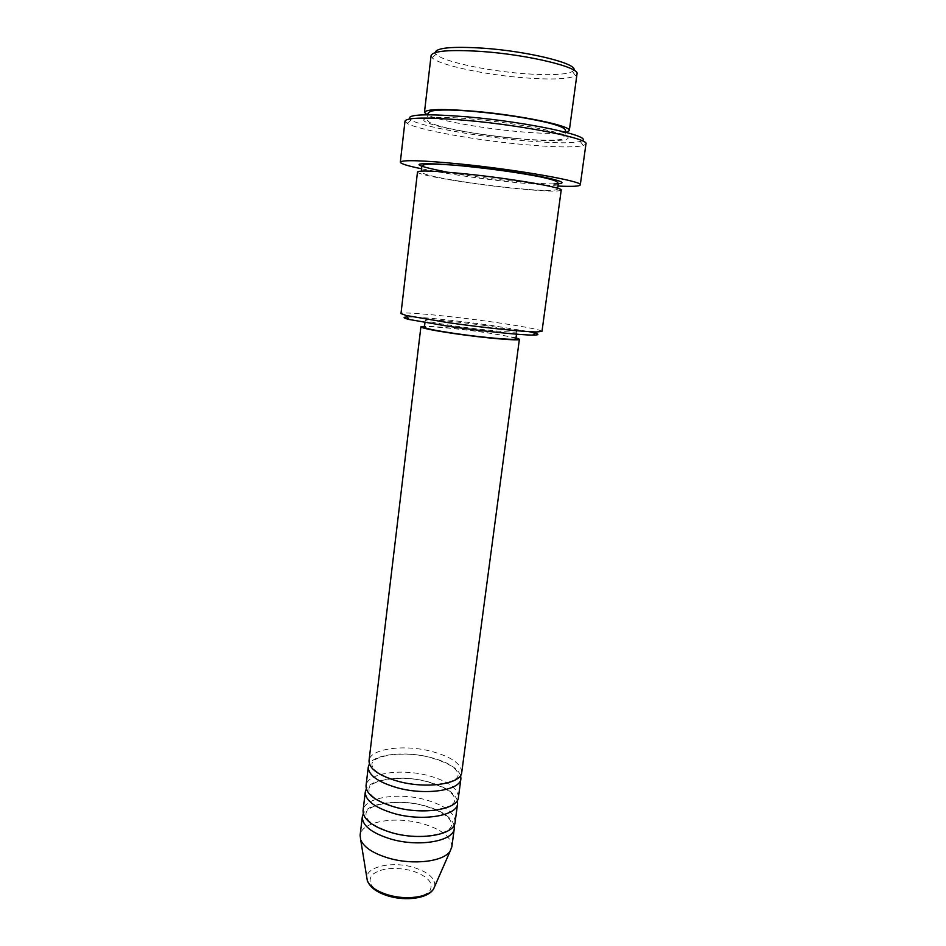 <?xml version="1.0" encoding="UTF-8"?>
<svg xmlns="http://www.w3.org/2000/svg" width="946" height="946" viewBox="0 0 946 946"><rect width="100%" height="100%" fill="white"/><g stroke="black" fill="none" stroke-linecap="round" stroke-linejoin="round"><path stroke-width="0.71" stroke-dasharray="4.73 3.55" d="M461.743 772.397C461.423 763.824 451.372 756.824 431.601 751.408C404.037 744.064 369.756 748.724 369.023 760.69M460.607 775.424C457.474 767.951 447.553 761.968 430.82 757.486C406 750.911 375.018 753.879 369.378 763.895M458.42 797.395C458.16 788.432 448.179 781.183 428.491 775.649C401.045 768.152 366.835 773.225 366.031 785.736M457.356 800.411C454.399 792.559 444.514 786.303 427.71 781.68C402.866 774.928 371.766 778.298 366.315 788.905M455.109 822.228C454.908 812.874 444.998 805.377 425.404 799.713C398.077 792.062 363.926 797.561 363.063 810.592M454.115 825.219C451.325 816.989 441.498 810.486 424.636 805.708C399.756 798.779 368.585 802.551 363.276 813.749M573.773 70.099L572.484 71.494C565.684 74.805 549.508 75.514 523.966 73.634C486.362 70.844 442.172 61.348 436.071 54.265L435.172 52.586M431.08 55.542L432.062 57.659C438.637 65.002 485.026 74.864 524.474 77.844C551.282 79.854 568.31 79.168 575.535 75.786L577.001 73.977M407.206 316.981C417.86 316.567 457.994 320.659 491.459 325.436L528.802 331.62M541.987 331.384C539.835 329.539 523.481 326.417 492.913 322.042C450.864 316.047 400.43 311.281 400.974 313.575M582.074 140.741L580.312 141.462C570.911 143.544 550.974 143.177 520.525 140.363C475.14 136.153 421.408 126.433 411.096 120.095L409.559 118.948M405.006 121.088L407.17 123.406C418.085 129.874 473.911 139.878 521.033 144.3C552.665 147.257 573.418 147.706 583.28 145.649L585.952 143.946M566.228 132.381C557.785 133.977 541.561 133.693 517.533 131.518C480.674 128.183 437.147 120.284 426.989 114.785M561.203 190.146C558.507 191.943 541.514 191.21 510.249 187.947C467.229 183.441 416.346 174.856 417.493 171.995M516.008 337.828L485.393 332.389C461.932 328.983 433.847 326.134 424.541 326.275M515.877 338.798C514.624 337.45 504.112 335.322 484.34 332.424C456.776 328.404 423.95 325.507 424.423 327.245M485.227 325.566C457.628 321.593 424.778 318.577 425.274 320.15C426.126 321.285 436.343 323.284 455.937 326.157C484.589 330.32 517.876 333.299 516.823 331.715C515.546 330.485 505.022 328.428 485.227 325.566M558.093 186.055L516.055 182.59C479.338 178.605 447.836 174.005 421.526 168.802M451.833 846.871C451.68 837.151 441.853 829.406 422.33 823.623C395.121 815.807 361.041 821.719 360.107 835.283M388.983 895.85C372.216 889.819 366.61 882.807 372.168 874.813C381.084 868.014 394.305 866.654 411.853 870.722C428.231 876.268 434.155 883.126 429.602 891.321C421.076 898.617 407.549 900.131 388.983 895.85M434.782 886.225C435.42 878.314 428.242 872.011 413.248 867.305C392.472 861.049 366.504 866.524 366.835 877.64M516.622 138.624C551.601 141.971 575.807 141.001 565.956 135.881C556.721 130.82 511.786 122.59 472.87 119.101C433.8 115.542 414.289 117.765 428.171 123.086C441.498 128.36 481.75 135.337 516.622 138.624M553.918 183.938C544.139 183.902 529.89 182.897 511.147 180.946C488.266 178.498 467.028 175.578 447.446 172.184M398.928 781.337C426.315 789.035 459.035 783.016 458.03 775.022C458.101 768.814 448.842 762.973 430.229 757.486C403.765 750.202 371.388 755.854 371.979 764.155C371.636 770.009 380.623 775.732 398.928 781.337M395.747 807.104C422.98 814.944 455.582 808.57 454.719 799.997C454.825 793.375 445.625 787.285 427.119 781.703C400.785 774.289 368.514 780.273 368.975 789.165C368.609 795.42 377.537 801.392 395.747 807.104M392.578 832.681C419.669 840.663 452.176 833.923 451.419 824.794C451.561 817.77 442.432 811.432 424.021 805.756C397.828 798.211 365.653 804.526 365.996 814.009C365.605 820.643 374.462 826.863 392.578 832.681M436.071 54.265L432.062 57.659M411.096 120.095L407.17 123.406M565.389 132.156L565.058 134.699L562.515 138.908C559.346 140.741 538.499 140.67 516.41 138.435C489.449 135.81 465.716 132.192 445.235 127.592C425.097 122.412 427.237 120.71 427.557 117.328L427.864 114.785M557.561 188.254C559.642 191.53 539.859 190.95 510 187.757C486.339 185.203 464.687 182.2 445.022 178.735C427.557 175.471 419.705 172.917 421.49 171.072M424.979 322.621L425.274 320.15M516.492 334.175L516.823 331.715M580.312 141.462L583.28 145.649M572.484 71.494L575.535 75.786"/><path stroke-width="1.42" d="M424.541 326.275L420.899 326.819L369.023 760.69C369.046 768.814 378.778 775.696 398.231 781.349C426.752 789.236 461.494 783.927 461.743 772.397L519.401 339.259L516.008 337.828M369.378 763.895L368.278 766.97C368.278 775.188 377.998 782.129 397.426 787.817C425.925 795.74 460.631 790.324 460.915 778.664L460.607 775.424M368.278 766.97L366.031 785.736C365.996 794.226 375.668 801.357 395.026 807.139C423.418 815.204 458.089 809.445 458.42 797.395L460.915 778.664M366.315 788.905L365.286 791.968C365.239 800.541 374.888 807.742 394.234 813.56C422.59 821.66 457.237 815.795 457.592 803.627L457.356 800.411M365.286 791.968L363.063 810.592C362.98 819.449 372.582 826.828 391.845 832.74C420.107 840.982 454.707 834.786 455.109 822.228L457.592 803.627M363.276 813.749L362.318 816.776C362.235 825.728 371.813 833.166 391.053 839.114C419.291 847.391 453.867 841.089 454.293 828.4L454.115 825.219M435.172 52.586C436.165 47.773 452.07 46.295 482.898 48.163C528.105 51.202 578.384 63.749 573.773 70.099M569.303 130.631L577.001 73.977C580.194 67.343 527.868 54.632 481.195 51.439C449.717 49.476 433.008 50.848 431.08 55.542L424.458 112.338C426.208 109.062 442.669 108.695 473.84 111.214C520.052 115.128 572.188 126.031 569.303 130.631L566.228 132.381M528.802 331.62C539.433 333.903 540.745 335.05 532.74 335.085C520.501 335.085 481.124 331.017 448.593 326.311L409.015 319.452C403.15 317.962 402.547 317.135 407.206 316.981M400.974 313.575L406.106 315.467L447.813 322.598C482.164 327.541 523.753 331.892 536.559 331.951L541.987 331.384L561.203 190.146C563.781 187.639 511.833 178.628 466.118 173.946C435.278 170.859 419.066 170.209 417.493 171.995L400.974 313.575M409.559 118.948C407.135 114.265 426.599 113.591 467.963 116.914C528.034 122.105 593.272 136.259 582.074 140.741M580.288 184.896L585.952 143.946C589.713 138.743 524.332 125.451 466.224 120.367C427.403 117.115 406.993 117.363 405.006 121.088L400.324 162.156C402.156 159.697 422.342 160.335 460.879 164.072C518.562 169.842 583.765 181.49 580.288 184.896C579.638 186.338 572.247 186.717 558.093 186.055M420.899 326.819C421.786 328.144 432.748 330.39 453.808 333.524C484.683 338.077 520.537 341.139 519.401 339.259M424.979 322.621L424.423 327.245C425.262 328.487 435.456 330.568 455.026 333.489C483.643 337.698 516.906 340.548 515.877 338.798L516.492 334.175M557.561 188.254L558.093 186.031C558.175 181.75 559.594 181.194 540.024 176.807C519.2 172.763 494.995 169.31 467.395 166.425C446.157 164.048 426.35 163.682 424.896 164.616C422.673 165.053 421.561 166.437 421.526 168.778C407.655 165.928 400.584 163.717 400.324 162.156M426.989 114.785L424.458 112.338M362.318 816.776L360.107 835.283L360.663 839.729C363.832 847.32 373.173 853.458 388.7 858.152C413.213 865.401 443.958 861.581 450.19 851.033L451.833 846.871L454.293 828.4M366.835 877.64L367.308 880.584C369.72 886.556 376.638 891.333 388.049 894.892C406.047 900.391 428.692 897.293 433.587 888.956L434.782 886.225M447.446 172.184C403.883 163.516 410.434 161.506 467.076 166.153C495.065 169.027 527.915 173.816 546.138 177.635C564.265 181.644 566.855 183.749 553.918 183.938M450.19 851.033L433.587 888.956C428.089 898.464 405.964 901.384 388.238 895.98C376.875 892.48 369.898 887.348 367.308 880.584L360.663 839.729M409.015 319.452L406.106 315.467M427.864 114.785C427.604 113.189 428.869 111.935 431.648 111.025C439.488 109.511 453.642 109.665 474.123 111.462C501.144 113.969 525.065 117.552 545.901 122.223C566.11 127.261 565.921 129.567 565.389 132.156M421.526 168.778L421.49 171.072M532.74 335.085L536.559 331.951"/></g></svg>
